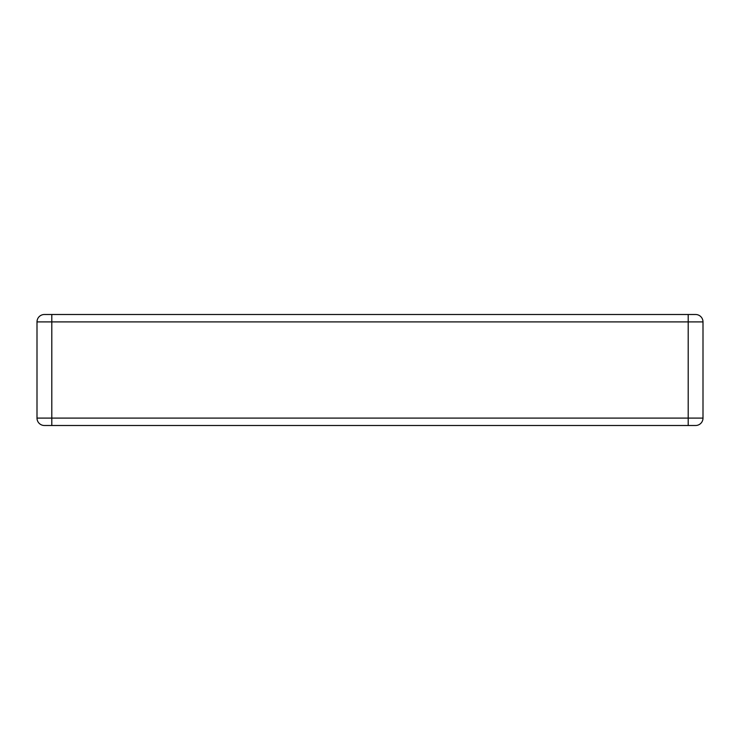 <?xml version="1.0" encoding="UTF-8"?>
<svg xmlns="http://www.w3.org/2000/svg" width="740" height="740" viewBox="0 0 740 740"><rect width="100%" height="100%" fill="white"/><g stroke="black" fill="none" stroke-linecap="round" stroke-linejoin="round"><path stroke-width="1.11" d="M688.2 425.5L688.2 418.1L37 418.1A7.4 7.4 0 0 0 44.4 425.5L695.6 425.5A7.4 7.4 0 0 0 703 418.1L703 321.9A7.4 7.4 0 0 0 695.6 314.5L44.4 314.5A7.4 7.4 0 0 0 37 321.9L37 418.1L37 321.9L703 321.9M703 418.1L688.2 418.1L688.2 314.5M51.8 314.5L51.8 425.5"/></g></svg>
